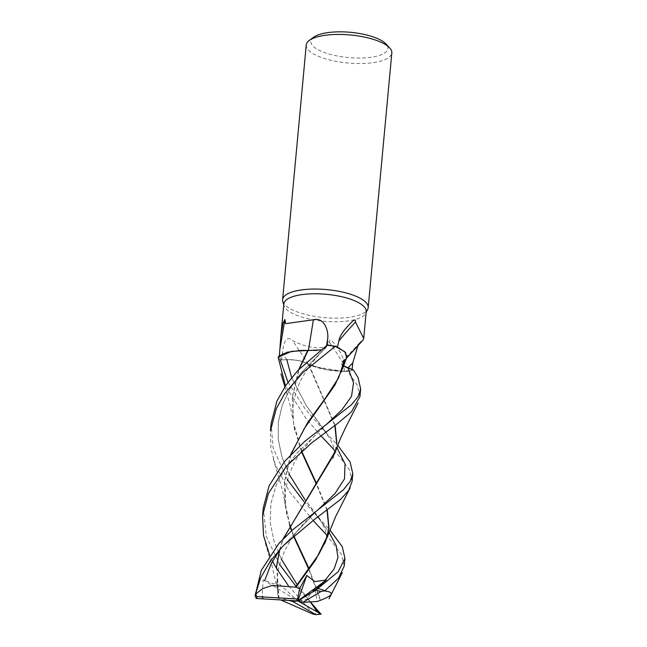 <?xml version="1.0" encoding="UTF-8"?>
<svg xmlns="http://www.w3.org/2000/svg" width="647" height="647" viewBox="0 0 647 647"><rect width="100%" height="100%" fill="white"/><g stroke="black" fill="none" stroke-linecap="round" stroke-linejoin="round"><path stroke-width="0.49" stroke-dasharray="3.23 2.43" d="M278.137 357.168A42.953 14.056 -174.7 0 0 280.288 359.975L286.815 359.716C296.075 359.619 303.241 361.131 308.32 364.253C303.257 361.163 296.083 359.651 286.815 359.732L280.288 359.975A42.977 14.064 -174.7 0 1 278.129 357.193A42.953 14.056 -174.7 0 0 280.288 359.975L286.815 359.732C296.075 359.651 303.249 361.163 308.336 364.277L308.562 364.318A35.536 11.63 -174.7 0 0 314.24 366.647A35.536 11.63 -174.7 0 0 344.333 371.354A41.368 13.538 -174.7 0 0 352.081 369.607L352.089 369.542M359.942 396.603L357.249 385.143L347.641 371.451L326.379 369.793L308.821 364.407L326.347 369.785L347.576 371.451A42.953 14.056 -174.7 0 0 353.399 370.011A42.953 14.056 -174.7 0 1 347.576 371.451L343.541 371.467L314.24 366.647L308.562 364.318A35.536 11.63 -174.7 0 1 308.287 364.18A17.477 5.718 -174.7 0 0 286.758 359.659L281.712 359.861L282.391 353.1C283.184 344.657 285.723 334.297 292.468 340.557C304.187 346.97 327.325 352.494 329.194 341.762C329.574 336.861 335.154 344.139 338.324 349.137C342.449 355.47 344.39 360.702 344.139 364.835A740.564 545.332 -86.1 0 0 329.194 341.762M346.477 367.488L344.463 366.469M343.525 365.83L344.536 360.29L341.81 363.549L343.533 365.838L341.81 363.549L344.536 360.201A35.536 11.63 -174.7 0 0 345.781 359.045A35.536 11.63 -174.7 0 0 346.582 357.815A35.536 11.63 -174.7 0 0 337.346 347.35A41.368 13.538 -174.7 0 0 327.204 345.49L326.306 347.172A721.599 224.582 105.2 0 0 326.581 345.53M282.796 301.437A42.977 14.064 -174.7 0 0 317.855 316.876A42.977 14.064 -174.7 0 0 363.946 312.946A42.977 14.064 -174.7 0 0 367.698 309.306M283.839 303.953A41.368 13.538 -174.7 0 0 284.009 305.683A41.368 13.538 -174.7 0 0 317.75 320.548A41.368 13.538 -174.7 0 0 362.11 316.763A41.368 13.538 -174.7 0 0 365.725 313.261A41.368 13.538 -174.7 0 0 366.21 311.595M306.241 45.007A42.977 14.064 -174.7 0 0 338.826 61.837A42.977 14.064 -174.7 0 0 387.561 58.319A42.977 14.064 -174.7 0 0 391.823 52.949M313.682 37.219A38.683 12.657 -174.7 0 0 333.787 55.254A38.683 12.657 -174.7 0 0 384.083 53.337A38.683 12.657 -174.7 0 0 385.944 43.923M362.805 340.362L360.403 341.931L358.009 345.417M344.333 371.354L344.139 364.835M300.184 350.496A35.536 11.63 -174.7 0 0 279.326 356.254A41.368 13.538 -174.7 0 0 281.712 359.861M279.326 356.254L279.35 355.834M308.352 350.464A17.477 5.718 -174.7 0 0 326.306 347.172M327.245 345.029L327.204 345.49M308.312 350.456A35.536 11.63 -174.7 0 0 307.907 350.448M308.287 364.18A727.228 535.514 -86.1 0 0 292.468 340.557M344.527 360.12L346.695 357.581L344.536 360.201A35.536 11.63 -174.7 0 1 344.366 360.322A17.477 5.718 -174.7 0 0 342.206 361.754A17.477 5.718 -174.7 0 0 347.932 368.135L352.081 369.607M344.366 360.322A727.228 578.725 -149.3 0 1 362.013 341.018M327.317 344.98A42.953 14.056 -174.7 0 1 335.292 346.339A42.953 14.056 -174.7 0 0 327.317 344.98L326.137 347.14L320.952 349.914M344.527 360.104L346.727 357.5M320.928 349.93L326.128 347.148L327.617 344.43L326.128 347.148C323.759 350.043 317.758 351.143 308.134 350.439M308.336 364.277L334.863 425.516M335.13 425.314L308.813 364.382M344.527 360.306L343.508 365.911M344.228 566.004L341.535 554.503L326.339 534.729M271.133 423.413L273.083 447.886L287.381 479.718M303.839 501.425L317.823 517.074M318.413 517.689L329.816 529.933M313.132 520.439L289.524 491.68L275.29 464.902L270.899 448.225L270.43 431.023M352.073 481.441L349.404 469.673L334.159 449.827M321.001 435.9L305.991 418.496L285.432 385.911M288.004 382.296L305.069 408.823L325.716 432.374M325.781 432.447L337.71 445.225M255.419 592.814L255.177 596.372M347.641 371.451A42.977 14.064 -174.7 0 0 353.424 370.019M263.289 507.976L266.305 536.347L279.544 564.435M295.97 586.279L312.477 604.314M312.865 614.035L313.302 613.874A42.977 14.064 -174.7 0 0 320.637 613.283M313.302 613.874L288.238 585.462M272.5 561.256L269.653 555.312M327.309 510.111L316.731 483.964M301.672 451.194L293.56 423.17L292.379 396.789L298.679 369.647M327.843 535.069L328.975 528.098M327.05 510.305L316.448 484.36M301.356 451.477L293.633 424.917L292.307 397.63L299.092 369.219M324.867 543.868C327.536 535.902 326.363 534.98 325.433 530.637C323.314 524.652 321.874 522.299 316.715 515.497L328.927 532.174L305.02 499.783L320.928 520.293M289.112 474.211L282.035 457.178L278.283 439.709L278.315 422.151L282.278 405.079L290.002 388.742L300.467 373.586L326.137 347.14L300.467 373.586L290.002 388.742L282.278 405.079L278.315 422.151L278.283 439.709L282.035 457.178L289.112 474.211M263.426 598.944L262.27 595.103L263.135 579.849L273.616 583.837L276.965 581.734L278.056 597.513L278.736 598.362L276.673 566.068L279.043 598.532L280.766 599.955M279.714 549.618L283.265 538.87M335.623 450.749L336.852 443.227L334.677 453.418M278.865 598.944C276.479 588.172 276.52 577.456 278.962 566.772L284.607 550.815L288.497 543.706C290.94 539.493 294.482 534.511 299.124 528.769C304.874 522.145 310.576 516.371 316.229 511.445L280.127 549.044L316.229 511.445L320.944 507.563M324.163 430.255L306.225 405.548L291.651 377.589L306.225 405.548L328.191 435.067M279.472 549.966L282.86 539.283M278.736 598.362L279.213 598.621M310.309 601.888L307.94 598.839L308.983 595.693L314.976 588.996L317.192 601.524M320.419 600.408L308.7 569.069M293.552 536.226L291.522 530.872M289.581 524.992L284.882 503.698L284.454 482.169L291.069 454.194M307.94 598.839L297.135 584.605L307.94 598.839M286.872 514.761L285.4 506.156L285.473 489.561L288.934 474.712L294.167 462.88L299.747 453.571L312.428 438.108L324.107 426.591L296.73 453.434L284.809 469.067L275.873 486.018L270.842 503.997L270.211 522.436L273.956 540.997L281.227 558.959L273.956 540.997L270.211 522.436L270.842 503.997L275.873 486.018L284.809 469.067L296.73 453.434L324.107 426.591L329.097 422.531M290.616 454.671L284.534 481.222L284.906 502.476L289.807 524.58M291.805 530.621L293.859 535.959M309.023 568.624L320.629 600.27M308.069 599.082L297.83 600.942L314.976 588.996M278.056 597.513L288.699 600.416M263.135 579.849L297.83 600.942L276.965 581.734M286.758 359.659A721.599 531.365 -86.1 0 0 282.391 353.1M262.092 598.847L262.27 595.103M284.009 305.683L283.758 304.802M279.868 349.234L284.882 319.44M342.206 361.754L360.403 341.931M345.781 359.045L346.38 358.341M341.81 363.549L341.81 363.565C342.554 367.35 342.158 370.966 340.621 374.403M365.725 313.261L366.129 312.444M349.962 488.202L350.164 487.798M284.882 386.728L290.454 406.639L293.026 419.66M294.749 430.312C292.323 417.372 292.161 407.044 294.248 399.32C295.978 391.872 298.105 385.709 300.604 380.84C306.751 368.661 313.892 359.724 325.595 347.843M292.379 396.789L292.307 397.63M324.171 430.263L330.196 439.022L333.512 446.527C334.839 453.571 334.41 454.429 332.752 459.014M265.286 543.1L271.966 565.551L277.337 589.005M309.387 600.715L310.342 601.88M284.534 481.222L284.454 482.169M273.236 458.747L280.774 484.312C282.48 489.965 283.952 496.718 285.19 504.579"/><path stroke-width="0.97" d="M285.432 385.911L278.129 357.193L291.571 351.361L307.648 350.496L291.571 351.361L278.137 357.168L279.245 355.931L287.284 352.235L300.184 350.496A35.536 11.63 -174.7 0 1 307.907 350.448L300.184 350.496M344.463 366.469L348.054 368.111L353.545 382.814L351.515 396.328L341.883 409.818L326.379 424.537L341.883 409.818L351.515 396.328L353.545 382.814L348.054 368.111L353.399 370.011L346.962 367.69M366.129 312.444L367.698 309.306A42.977 14.064 -174.7 0 0 368.2 307.576A42.977 14.064 -174.7 0 0 335.615 290.738A42.977 14.064 -174.7 0 0 286.88 294.264A42.977 14.064 -174.7 0 0 282.618 299.634A42.977 14.064 -174.7 0 0 282.796 301.437L283.758 304.802M337.346 347.35L338.858 340.929C339.602 336.715 342.481 331.927 347.488 326.557C351.289 322.327 356.012 317.151 355.454 322.052L363.719 338.446L366.21 311.595A41.368 13.538 -174.7 0 0 334.847 295.388A41.368 13.538 -174.7 0 0 287.939 298.785A41.368 13.538 -174.7 0 0 283.839 303.953L280.741 337.281L282.893 323.524L284.882 319.44L285.626 323.654L313.35 319.78C323.977 316.852 328.773 330.431 327.697 338.672L327.204 345.49M368.2 307.576L391.823 52.949A42.977 14.064 -174.7 0 0 389.623 47.854A42.977 14.064 -174.7 0 0 351.766 35.116A42.977 14.064 -174.7 0 0 310.503 39.637A42.977 14.064 -174.7 0 0 309.339 40.405A42.977 14.064 -174.7 0 0 306.241 45.007L282.618 299.634M389.623 47.854L385.944 43.923A38.683 12.657 -174.7 0 0 351.863 32.455A38.683 12.657 -174.7 0 0 314.725 36.523A38.683 12.657 -174.7 0 0 313.682 37.219L309.339 40.405M358.009 345.417L352.809 362.773L352.081 369.607M279.326 356.254L279.86 349.283A740.564 230.486 105.2 0 0 284.85 319.65M279.876 349.178L280.741 337.281M308.312 350.456A35.536 11.63 -174.7 0 1 308.352 350.464A727.228 226.337 105.2 0 0 313.35 319.78M269.653 555.312L263.531 535.587L262.561 515.853L263.289 507.976L269.12 485.727L284.64 461.36L304.591 441.529L351.572 404.626L358.017 396.813L360.662 388.863L357.969 377.363L353.424 370.019L343.525 365.83M363.719 338.446L362.805 340.362L346.38 358.341M338.858 340.929A740.564 589.336 -149.3 0 1 355.454 322.052M335.235 346.323A42.977 14.064 -174.7 0 0 327.317 344.972L298.154 370.189L286.128 384.9L276.989 400.897L271.133 423.413L270.43 431.023L276.253 408.767L284.712 393.538L303.079 372.324L335.235 346.323L344.875 351.814L346.695 357.581L344.883 351.822L335.292 346.339L338.227 347.56L345.514 352.486L346.727 357.508L342.4 369.138M320.952 349.914L307.907 350.448M298.679 369.647L307.665 350.472M299.092 369.219L308.15 350.415L307.454 350.52L320.928 349.93M329.816 529.933L342.263 546.626L344.94 558.385L338.219 571.713L315.809 590.21A41.368 13.538 -174.7 0 1 320.855 591.584L324.923 590.687A42.977 14.064 -174.7 0 0 318.089 588.633M324.923 590.687L338.559 578.135L344.228 566.004L344.932 558.393M287.381 479.718L303.839 501.425M317.823 517.074L318.413 517.689M326.339 534.729L313.132 520.439M334.159 449.827L321.001 435.9M280.264 359.975L288.004 382.296M337.71 445.225L350.108 462.063L352.793 473.701L350.092 481.505L343.371 489.787L292.67 529.82L278.897 543.48L261.259 570.403L255.177 595.458A42.977 14.064 -174.7 0 0 255.177 596.372L256.73 598.524A41.368 13.538 -174.7 0 1 256.722 596.599L255.686 593.72A42.977 14.064 -174.7 0 0 255.177 595.458M255.686 593.72L260.555 578.03L270.195 561.337L283.354 545.647L314.094 519.735L340.459 499.524L348.628 490.483L352.073 481.465L352.793 473.701M279.544 564.435L295.97 586.279M310.342 601.88L320.944 614.108A41.368 13.538 -174.7 0 1 315.914 614.65L312.865 614.035L280.766 599.955M288.238 585.462L276.504 568.292M276.487 568.268L272.5 561.256M262.561 515.853L268.392 493.491L286.176 466.398L311.814 442.766L337.766 423.332L351.499 411.807L359.942 396.603M315.93 590.137L312.8 591.932L326.347 580.003L314.749 581.604L306.799 575.409L299.65 588.503L295.897 587.177L315.785 559.728L327.843 535.069M327.309 510.111L328.967 528.098L325.805 540.868L318.591 554.633L295.372 587.153L272.419 585.406L262.739 588.584L255.953 593.857M316.731 483.964L301.672 451.194M328.894 528.931L327.05 510.305M316.448 484.36L301.356 451.477M324.843 580.553L334.143 568.891L337.985 557.439L336.117 545.397L328.927 532.174L336.117 545.397L337.985 557.439L334.143 568.891L324.843 580.553M305.02 499.783L289.112 474.211L305.02 499.783M295.897 587.177L295.097 587.144M256.002 598.475L297.83 600.942L302.982 602.276L320.855 591.584M276.592 566.982L279.714 549.618M283.265 538.87L335.623 450.749M336.763 444.149L334.863 425.516M264.68 580.594L270.931 564.305L280.127 549.044L270.931 564.305L264.68 580.594M318.389 509.472L335.025 493.515L344.511 478.869L345.013 463.98L336.861 447.425L345.013 463.98L344.511 478.869L335.025 493.515L318.389 509.472M291.651 377.589L286.815 359.732L291.651 377.589M276.673 566.068L279.472 549.966M282.86 539.283L334.677 453.418M336.852 443.227L335.13 425.314M321.155 614.221L317.256 611.949L310.309 601.888M308.7 569.069L293.552 536.226M291.522 530.872L289.581 524.992M291.069 454.194L304.316 428.484L334.952 385.03L343.508 365.911M302.982 602.276L317.192 601.524L320.734 600.198M297.135 584.605L281.227 558.959L297.135 584.605M344.527 360.12L338.567 377.905L325.287 398.317L307.309 423.13L290.616 454.671M289.807 524.58L291.805 530.621M293.859 535.959L309.023 568.624M320.37 600.367C333.318 595.264 334.742 592.151 324.616 591.018M312.8 591.932L297.83 600.942L306.799 575.409M326.347 580.003L297.83 600.942L297.62 599.009L256.722 596.599M299.65 588.503L297.62 599.009M317.256 611.949L297.83 600.942L292.881 601.556L315.914 614.65M288.699 600.416L292.881 601.556M326.581 345.53A721.599 224.582 105.2 0 0 327.697 338.672M347.981 368.078A721.599 574.245 -149.3 0 1 352.809 362.773M313.431 591.601L315.962 589.288M317.952 612.385L316.06 609.757M326.686 538.409L335.704 516.452L350.164 487.798M281 373.869L284.882 386.728M334.596 453.628L340.096 439.37L345.417 427.91L358.074 403.089M329.016 598.774L342.295 572.644M360.662 388.863L359.934 396.74"/></g></svg>

